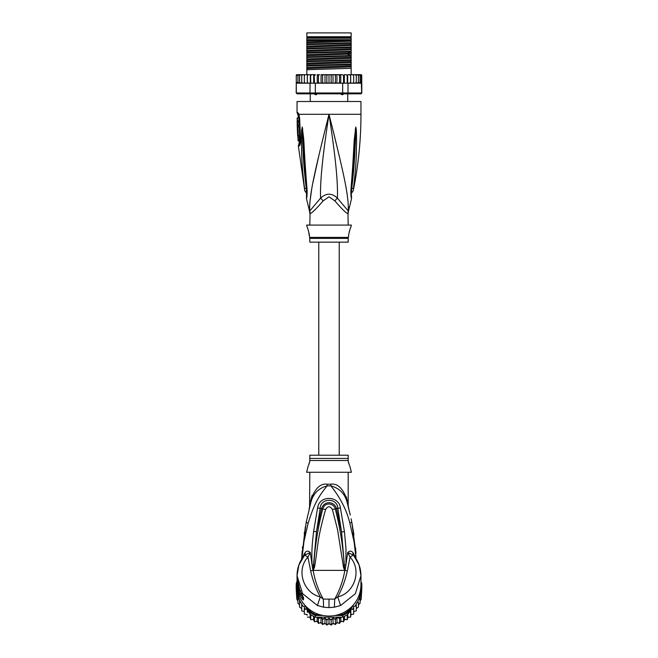 <?xml version="1.0" encoding="UTF-8"?>
<svg xmlns="http://www.w3.org/2000/svg" width="658" height="658" viewBox="0 0 658 658"><rect width="100%" height="100%" fill="white"/><g stroke="black" fill="none" stroke-linecap="round" stroke-linejoin="round"><path stroke-width="0.99" d="M306.842 32.9L351.158 32.9L351.158 36.733L306.842 36.733L306.842 32.9M317.674 93.535L316.235 94.694L315.264 94.694L314.055 93.535M343.945 93.535L342.736 94.694L341.765 94.694L340.326 93.535M316.235 94.694L315.264 94.694M342.736 94.694L341.765 94.694M348.181 225.094L347.959 213.414A8.521 8.431 -90 0 1 348.238 211.251C349.028 196.035 343.583 172.692 329 114.295C314.417 172.7 308.972 196.018 309.762 211.251A8.521 8.431 -90 0 1 310.041 213.414L309.819 225.094M347.959 213.414C346.922 213.932 342.547 209.746 334.84 200.855L329 196.816L323.185 200.822M309.951 212.197A8.521 8.431 90 0 1 310.041 213.414C311.102 213.908 315.478 209.713 323.16 200.855A8.521 1.916 -133.7 0 0 320.569 198.148L309.548 211.251L306.472 198.683L306.595 195.508M297.038 112.411L297.679 112.411A4.261 4.178 89.9 0 0 298.518 114.969L297.893 114.969L297.038 112.411L297.038 101.513L360.962 101.513L360.962 114.295C360.954 140.031 358.38 165.512 353.239 190.73L351.273 193.584M297.679 112.411L298.954 114.295L299.661 118.588L300.566 139.792C300.583 143.452 300.064 145.525 299.02 146.018L298.362 146.018L304.761 190.73L306.727 193.584M298.732 115.109L298.518 114.969A2.13 2.089 90 0 1 298.938 116.236L299.086 116.351M309.663 210.215L309.589 207.007M309.589 206.925L309.877 202.113M309.877 202.105L311.571 190.014M313.002 182.282L319.023 154.819M322.272 141.314L326.977 122.355M303.585 181.008L303.84 183.171M306.768 188.871L306.258 188.525C306.595 192.901 306.686 196.52 306.258 188.525A4.261 1.143 -8.9 0 1 304.506 188.048C304.868 191.536 304.868 191.536 304.506 188.048C300.862 158.455 301.833 149.325 301.422 141.667L301.611 130.251L302.228 126.986L303.642 138.369C304.292 145.796 304.284 155.156 306.957 188.262L307.08 189.57C307.22 194.102 307.015 197.137 306.472 198.683C306.965 197.639 307.163 194.603 307.08 189.57A4.261 0.946 173.7 0 1 306.587 189.191L306.496 196.709M306.258 188.525C302.754 158.652 303.239 149.522 302.647 141.832L302.228 127.208A4.261 2.961 139.5 0 1 302.285 127.027M301.611 130.251A4.261 0.732 3 0 0 302.228 130.424L302.219 127.175A4.261 3.52 109.1 0 1 302.228 126.986M302.795 129.009A4.261 0.535 172.4 0 0 302.409 129.157L306.587 189.191M306.957 188.262A4.261 0.938 173.9 0 1 306.447 187.892M332.068 126.525L336.074 142.696M348.411 207.023L348.345 210.017M351.504 196.709L351.586 197.153C351.536 197.4 350.985 191.717 351.413 189.191L351.413 189.191A4.261 0.946 6.3 0 1 350.92 189.57C350.763 193.913 350.961 196.931 351.52 198.634L351.043 188.262C353.576 157.287 353.642 147.244 354.275 139.652L355.772 126.986L356.389 130.251L356.578 141.799C356.192 149.703 357.055 159.442 353.494 188.048C353.132 191.519 353.132 191.519 353.494 188.048A4.261 1.151 -171.1 0 1 351.742 188.525C351.405 192.868 351.314 196.487 351.742 188.525C355.156 159.647 354.761 149.892 355.353 141.964L355.772 130.424A4.261 0.732 177 0 0 356.389 130.251M351.043 188.262A4.261 0.938 6.1 0 0 351.553 187.892L355.781 127.175A4.261 3.52 70.9 0 0 355.772 126.986M355.205 129.009A4.261 0.535 7.6 0 1 355.591 129.157L355.772 127.208A4.261 2.961 40.5 0 0 355.715 127.027M348.181 213.414L348.452 211.251L337.431 198.148C337.916 181.493 335.728 158.29 329 114.295C322.272 158.307 320.084 181.485 320.569 198.148C326.228 192.884 331.854 192.884 337.431 198.148A8.521 1.916 -46.3 0 0 334.84 200.855L334.815 200.822M309.819 238.402L348.181 238.402L348.181 242.144L309.819 242.144L309.696 237.374L348.304 237.374L348.707 235.745C348.123 236.09 350.459 226.944 350.837 227.224L351.372 225.094L306.628 225.094L307.163 227.224C307.722 227.364 309.902 236.493 309.293 235.745L308.503 230.868M350.837 227.224L350.401 228.26M350.097 229.042L349.785 229.955M349.472 230.974L349.201 232.019M308.191 229.872L307.705 228.532M300.171 141.889L299.332 142.087L298.362 146.018M297.613 120.776L298.921 120.776L298.88 117.914L297.161 117.914L297.227 126.229L297.21 124.946L297.712 124.946L297.638 122.051L297.145 122.051L297.581 117.914M298.419 122.051L298.477 120.776M297.712 124.946L299.012 124.946L298.938 122.051L297.638 122.051M297.251 126.229L298.535 126.229L298.493 124.946M298.633 126.862L297.35 126.862C298.123 126.624 298.559 136.074 297.753 135.819L299.036 135.819C299.884 136.083 299.439 126.583 298.633 126.862L298.502 126.229M299.25 140.927L298.132 140.927L297.811 135.819M297.556 130.703L297.531 130.235M298.033 126.862L297.243 126.862L297.646 135.819M299.908 143.181L299.003 143.386M306.842 40.648L306.842 38.23L351.158 38.23L351.158 42.729L306.842 44.152L306.842 40.648L351.158 39.719M306.842 39.719L350.517 39.719M360.962 74.667L361.744 75.177A0.855 0.855 90 0 0 360.962 74.667L358.626 74.667L360.074 75.514L360.074 74.691L360.074 83.163L360.074 82.332L358.626 83.188L358.429 82.332L357.055 83.188L356.282 83.188L356.282 82.332L355.016 83.188L353.667 83.188L353.667 82.332L353.017 83.097M361.81 92.984L348 92.984L348 83.188L361.341 82.949L361.67 92.984L360.962 93.839L361.81 92.984L361.744 75.514L361.184 74.823L361.184 83.023L361.184 82.332L360.074 83.163M297.038 74.667A0.855 0.855 90 0 0 296.256 75.177L299.374 74.667L297.038 74.667M308.709 83.188L307.344 83.188L310 83.188L310 92.984L296.33 92.984L296.256 75.514L297.827 74.708M361.67 92.984L360.839 93.839L297.161 93.839L296.19 92.984L296.256 83.188M296.33 92.984L297.161 93.839L296.19 92.984M342.481 93.839L342.67 92.984L315.33 92.984L315.33 83.188L338.525 83.188L339.544 82.332L340.013 83.188L342.67 83.188L342.67 92.984L348 92.984L347.358 93.839M315.519 93.839L315.33 92.984L310 92.984L310.642 93.839M310 83.188L315.33 83.188M342.67 83.188L348 83.188M296.33 83.188L307.08 83.188L296.659 82.949M304.81 74.823L304.333 74.667L304.333 75.514L305.493 74.667L308.528 74.667L307.368 75.514L307.344 74.667L307.368 82.332L308.528 83.188L307.368 82.332L307.08 83.188M296.816 74.823L296.816 75.514M333.006 74.667L333.006 83.188L331.879 83.188L331.147 82.332L331.147 75.514L330.308 74.667L342.423 74.667L343.517 75.514L344.34 74.667L344.34 83.188M342.423 74.667L340.745 74.667L340.745 83.188M343.517 83.188L343.517 75.514M346.1 74.667L344.34 74.667L346.1 74.667L347.227 75.514L347.679 74.667L347.679 83.188M347.227 83.188L347.227 75.514M347.679 74.667L349.472 74.667L350.632 75.514L350.698 74.667L350.698 83.188M349.291 83.188L350.632 82.332L350.632 75.514M350.632 82.332L350.656 83.188L350.632 82.332L350.656 83.188L349.472 83.188M350.698 74.667L352.507 74.667L353.667 75.514L353.667 74.667L353.667 83.188L350.92 83.188M353.667 82.332L353.667 75.514M352.507 74.667L355.016 74.667L356.282 75.514L356.282 74.667L356.282 83.188L355.016 83.188M355.057 83.188L356.282 82.332L356.282 75.514M355.016 74.667L357.055 74.667L358.429 75.514L358.429 74.667L358.429 83.188L357.055 83.188M358.429 82.332L358.429 75.514M357.055 74.667L358.626 74.667M360.074 82.332L360.074 75.514M360.074 74.691L361.184 75.514L361.184 74.823M361.184 82.332L361.184 75.514M331.147 82.332L330.308 83.188L329 83.188L329 74.667L326.121 74.667L326.853 75.514L327.692 74.667L321.992 74.667L323.539 74.667L322.601 75.514L321.992 74.667L321.055 74.667L321.055 83.188M318.456 75.514L319.475 74.667L317.987 74.667L318.456 75.514L318.456 82.332L317.904 83.188M314.483 75.514L315.577 74.667L314.162 74.667L314.483 83.188M310.773 75.514L311.9 74.667L310.592 74.667L310.773 83.188M301.718 75.514L302.984 74.667L301.718 74.667L301.718 82.332L302.984 83.188L301.718 82.332L301.718 83.188L301.718 74.667L299.571 74.667L300.945 74.667L299.571 75.514L299.571 74.667L297.926 75.514L297.926 74.691L297.926 83.163L296.816 82.332M331.147 75.514L331.879 74.667L336.008 74.667L335.399 75.514L334.461 74.667M338.525 74.667L339.544 75.514L340.013 74.667L336.945 74.667L336.945 83.188M349.472 74.667L350.656 74.667L349.472 74.667M308.331 74.675L307.845 74.823M299.604 75.316L299.571 83.188L299.571 74.667M356.208 74.667L355.057 74.667M326.121 74.667L324.994 74.667L324.994 83.188L321.178 83.188M329 83.188L327.692 83.188L326.853 82.332L326.121 83.188L324.994 83.188M326.853 82.332L326.853 75.514M330.308 74.667L329 74.667L330.308 74.667M333.006 83.188L334.461 83.188L335.399 82.332L335.399 75.514M336.822 83.188L336.008 83.188L335.399 82.332M337.291 83.188L340.096 83.188M339.544 82.332L339.544 75.514M320.709 83.188L317.987 83.188M336.008 83.188L334.461 83.188M331.879 83.188L330.308 83.188M327.692 83.188L326.121 83.188M361.341 82.949L358.626 83.188M319.475 74.667L317.255 74.667L317.255 83.188M319.475 83.188L318.456 82.332M304.333 75.514L304.333 82.332L305.493 83.188L304.333 82.332L304.333 83.188L304.333 74.667L302.984 74.667M315.577 74.667L308.528 74.667M313.66 83.188L313.66 74.667L311.9 74.667M324.994 74.667L323.539 74.667M360.568 83.188L361.209 83.04M323.539 83.188L322.601 82.332L322.601 75.514M322.601 82.332L321.992 83.188M310.321 74.667L310.321 83.188M307.302 74.667L307.302 83.188M300.945 83.188L299.571 82.332M299.374 83.188L297.926 82.332L297.926 83.163M297.926 82.332L297.926 75.514M351.158 43.272L351.158 44.456L306.842 46.167L306.842 44.695L351.158 43.272L351.158 42.729M351.158 44.456L351.158 46.989L306.842 48.412L306.842 46.167M351.158 47.532L351.158 48.717L306.842 50.427L306.842 48.955L351.158 47.532L351.158 46.989M351.158 48.717L351.158 51.25L306.842 52.673L306.842 50.427M351.158 51.793L351.158 55.511L306.842 56.933L306.842 53.216L349.686 51.867L351.158 51.793L351.158 51.25M306.842 61.737L351.158 60.314L351.158 64.032L306.842 65.455L306.842 57.476L351.158 56.053L351.158 55.511M351.158 56.053L351.158 59.771L306.842 61.194M351.158 60.314L351.158 59.771M351.158 64.574L351.158 68.3L306.842 69.715L306.842 65.997L351.158 64.574L351.158 64.032M351.158 74.667L351.158 68.3M306.842 44.695L306.842 44.152M306.842 48.955L306.842 48.412M306.842 57.476L306.842 56.933M306.842 65.997L306.842 65.455M306.842 53.216L306.842 52.673M306.842 74.667L306.842 69.715M351.158 40.196L306.842 41.898M351.158 52.977L306.842 54.688M351.158 41.257L306.842 42.967M351.158 45.517L306.842 47.228M351.158 49.778L306.842 51.489M351.158 54.038L306.842 55.749M351.158 58.299L306.842 60.01M351.158 62.559L306.842 64.27M351.158 66.82L306.842 68.531M351.158 57.238L306.842 58.949M351.158 61.498L306.842 63.209M351.158 65.759L306.842 67.47M306.842 37.695L351.158 37.695M339.224 455.213L339.224 242.144M318.776 242.144L318.776 455.213M297.926 596.008L297.926 598.344L296.816 592.011L296.816 599.15L296.256 589.922A32.81 32.316 -0 0 1 296.19 587.808L296.19 586.105A32.81 32.316 180 0 1 296.33 583.078L297.161 583.185M296.256 589.922A32.81 32.316 -0 0 0 296.33 590.835L298.962 595.325M297.367 589.075L296.33 589.132L296.33 590.835M297.893 591.797L296.33 589.132A32.81 32.316 180 0 1 296.19 586.105M360.839 583.185L361.67 583.078A32.81 32.316 180 0 1 361.81 586.105L361.81 587.808A32.81 32.316 -0 0 1 361.744 589.922A32.81 32.316 -0 0 1 361.67 590.835L361.67 589.132L360.633 589.075M361.81 586.105A32.81 32.316 180 0 1 361.67 589.132L360.107 591.797M360.954 585.266A31.962 31.477 180 0 1 360.839 588.729M297.161 588.729A31.962 31.477 180 0 1 297.046 585.266M319.089 614.498L315.519 614.498L315.33 615.485A32.81 32.316 180 0 1 310 612.45L310.642 611.726L309.219 609.292M315.519 614.498A31.962 31.477 180 0 1 310.642 611.726M348.781 609.292L347.358 611.726L348 612.45A32.81 32.316 180 0 1 342.67 615.485L342.481 614.498L338.911 614.498M304.522 604.809L310 614.153A32.81 32.316 0 0 0 310.773 614.679A32.81 32.316 0 0 0 314.483 616.793A32.81 32.316 -0 0 0 315.33 617.188L342.67 617.188L342.67 615.485L335.021 615.485M322.979 615.485L315.33 615.485L315.33 617.188M347.358 611.726A31.962 31.477 180 0 1 342.481 614.498M350.911 607.49L348 612.45L348 614.153L353.478 604.809M360.962 581.869L361.67 583.078M310 614.153L310 612.45L307.089 607.49M296.33 583.078L297.038 581.869A31.962 31.477 180 0 1 297.038 581.442L297.038 584.567A31.962 31.477 -0 0 0 329 616.044A31.962 31.477 -0 0 0 360.962 584.567L360.962 575.66L359.095 564.983L353.798 555.681L353.313 553.205L355.665 558.165M342.67 617.188A32.81 32.316 -0 0 0 343.517 616.793A32.81 32.316 -0 0 0 347.227 614.679A32.81 32.316 -0 0 0 348 614.153M359.038 595.325L361.67 590.835M308.75 612.03L307.368 612.253L307.154 609.324L304.333 609.267L304.333 606.454L301.718 605.911L301.718 603.32L299.571 602.251L299.571 600.088L299.571 607.145L301.718 608.502M340.178 617.188L339.544 618.553L336.995 617.196L335.399 619.647L333.03 617.977L331.147 620.206L329 618.232L326.853 620.206L324.97 617.977L322.601 619.647L321.005 617.196L318.456 618.553L317.822 617.188M355.016 606.1A31.962 31.477 180 0 0 356.282 604.2L356.282 608.502L358.429 607.137L358.429 602.251L357.055 602.884L356.282 603.32L356.282 605.911L353.667 606.454L353.667 609.267L350.846 609.324L350.632 612.253L349.25 612.03M358.429 602.251L358.429 604.99L360.074 603.23L360.074 598.344L358.429 600.088A31.962 31.477 180 0 1 357.055 602.884M361.341 591.435L361.184 594.264L360.074 596.008L360.074 598.344M360.074 596.008L360.074 601.182L361.184 599.142L361.744 589.922M360.962 581.195L361.184 582.248M361.184 599.15L361.184 594.264M361.184 592.011L361.184 597.135M296.848 582.198L297.038 581.203M296.816 581.647L296.816 582.248M296.816 592.011L296.659 591.435M296.816 599.142L297.926 601.182L297.926 603.23L297.926 598.344L299.374 599.619A31.962 31.477 180 0 1 297.432 592.71M300.945 602.884A31.962 31.477 180 0 1 299.571 600.088L299.374 599.619M307.154 609.324L307.368 612.253M307.368 617.138L310.189 617.13L310.773 619.713L310.773 614.679M310.189 614.284L310.189 617.13M310.782 619.729L313.553 619.342L314.483 621.826L314.483 616.793M313.553 616.316L313.553 619.342M314.483 621.826L317.181 621.103L318.456 623.439L318.456 618.553M317.181 617.188L317.181 621.103M318.464 623.455L321.005 622.378L322.601 624.532L322.601 619.647M321.005 617.196L321.005 622.378M322.601 624.532L324.97 623.151L326.853 625.084L326.853 620.206M324.97 617.977L324.97 623.151M326.87 625.1L329 623.414L329 618.232M329 623.414L331.147 625.084L331.147 620.206M331.13 625.1L333.03 623.151L335.416 624.549L336.995 622.378L339.536 623.455L340.819 621.103L343.517 621.835L344.447 619.342L347.235 619.721L347.811 617.13L350.64 617.146L350.846 614.506L353.667 614.144L353.667 609.267M333.03 617.977L333.03 623.151M336.995 617.196L336.995 622.378M335.399 624.532L335.399 619.647M340.819 617.188L340.819 621.103M339.536 623.455L339.544 618.553M344.447 616.316L344.447 619.342M343.517 621.826L343.517 616.793M347.811 614.284L347.811 617.13M347.218 619.729L347.227 614.679M350.846 609.324L350.846 614.506M350.632 617.138L350.632 612.253M352.441 609.209A31.962 31.477 180 0 0 353.667 607.819L353.667 611.627L356.282 610.797L356.282 605.911M297.926 603.238L299.571 604.99M304.333 611.627L301.718 610.797L301.718 605.911M307.154 614.506L304.333 614.153L304.333 609.267M297.564 583.194L297.383 583.194A31.962 31.477 180 0 1 297.038 578.579L297.038 579.246A31.962 31.477 -0 0 0 297.071 580.71L297.038 580.241M297.038 579.353L297.038 580.019A31.962 31.477 -0 0 0 297.054 580.858L297.054 580.192A31.962 31.477 180 0 1 297.038 579.353A31.962 31.477 180 0 1 297.038 579.295M297.038 580.463L297.482 584.855M297.383 583.194L297.383 584.855M297.038 578.579A31.962 31.477 180 0 1 297.046 578.045M298.839 587.939L298.485 587.939A31.962 31.477 180 0 1 297.729 585.085L297.729 585.859A31.962 31.477 180 0 1 297.482 584.6L297.482 585.266A31.962 31.477 0 0 0 297.729 586.525L297.729 587.306A31.962 31.477 0 0 0 298.485 590.152L298.913 591.419A31.962 31.477 0 0 0 300.114 594.273L298.485 588.877L299.184 588.877M298.485 587.939L298.485 588.877M349.579 465.609L348.181 461.299L348.181 455.213L309.819 455.213L309.819 461.291L308.413 465.625M301.537 593.796L301.537 594.273L300.114 594.273M302.359 595.301L301.076 593.722M308.873 464.482L309.309 463.216M309.605 462.187L309.819 460.493L348.181 460.493L348.181 461.291M348.46 462.451L348.929 463.923M344.693 570.05L344.331 566.949L344.529 570.272L343.484 567.171L344.331 566.949C343.213 547.398 340.186 528.07 335.259 508.955L332.405 509.481C330.135 505.887 327.865 505.887 325.595 509.481L322.741 508.955C325.003 501.412 334.001 503.337 335.259 508.955L336.452 508.667C335.095 501.84 324.468 499.619 321.548 508.667L316.473 531.754L320.199 508.28C320.528 497.645 337.472 497.645 337.801 508.28L341.568 531.96L336.452 508.667L340.392 507.853L344.438 531.648L341.568 531.96L344.776 570.149L344.833 568.816L345.318 568.931L344.726 570.387L313.274 570.387L313.669 566.925L313.085 570.289L312.673 568.915L313.167 568.8L316.473 531.754L313.603 531.434L317.608 507.853L322.741 508.955C317.814 528.061 314.795 547.382 313.669 566.925L314.524 567.138L313.307 570.05M343.484 567.171L337.546 529.6L332.405 509.481M314.524 567.138C318.217 545.984 316.728 540.827 325.595 509.481M302.359 595.794L302.639 596.971L300.69 594.116L299.908 594.906A31.962 31.477 180 0 1 297.038 581.861M349.883 466.292L351.372 472.263L306.628 472.263L308.117 466.292M313.274 570.387L313.142 570.363C314.935 580.677 318.316 590.259 323.3 599.117L334.7 599.117C339.684 590.259 343.065 580.677 344.858 570.363L344.726 570.387M346.396 496.913L347.227 502.811C348.921 509.144 348.921 509.144 347.227 502.811L347.63 504.299M348.107 504.883L348.493 507.598M349.357 511.069L349.521 511.735M350.286 515.058L347.325 503.156M351.824 522.378L353.963 534.938M355.953 556.388L354.547 544.734M352.902 535.53L352.351 532.98M355.509 547.752L355.879 551.98M355.994 553.468L351.783 522.156L349.85 523.176C346.741 510.263 340.408 497.826 330.851 485.867C339.627 488.261 345.088 493.911 347.227 502.811L347.605 504.201M323.604 607.194L323.3 599.117L320.281 596.864L317.411 605.508L323.604 607.194L329 607.614L334.396 607.194L340.589 605.516L355.353 593.713L360.962 575.668C360.88 567.903 358.355 561.068 353.379 555.146M340.589 605.516L337.719 596.864C354.21 593.401 362.402 570.297 350.072 557.096L353.28 555.031L352.787 552.407C351.191 550.713 349.497 550.762 347.704 552.547L350.072 557.096L347.317 571.012C345.253 580.34 342.053 588.951 337.719 596.864L334.7 599.117L334.396 607.194M302.03 594.643L303.494 597.53A4.261 4.195 180 0 1 302.729 595.885L299.925 590.604L297.038 577.51A31.962 31.477 -0 0 0 299.908 590.555L301.8 594.24M302.631 595.794L302.631 597.234A4.261 4.195 0 0 0 303.494 599.759C303.174 600.252 301.981 598.632 299.908 594.906M302.384 553.016L303.568 543.977M309.819 472.263L309.564 507.359M348.181 505.27L348.181 472.263M347.309 500.549C348.411 506.495 348.411 506.495 347.309 500.549C343.213 488.647 337.727 483.194 330.842 484.198A8.521 0.814 90 0 0 330.851 485.867L327.149 485.867C316.942 498.139 313.101 507.384 308.133 523.25L304.012 541.263L301.783 559.719M347.687 504.505L347.918 505.352M347.934 505.426L348.189 506.405M312.131 495.433L310.757 500.203M353.28 555.031L347.704 552.547L345.318 568.931M313.2 570.099L310.683 571.012C312.887 580.685 316.087 589.305 320.281 596.864C303.799 593.401 295.598 570.297 307.928 557.096L304.72 555.031L310.296 552.547C308.503 550.762 306.809 550.713 305.213 552.407L304.72 555.031L298.897 564.992L297.038 575.668L302.606 593.656L317.411 605.508M310.683 571.012L307.928 557.096L310.296 552.547L312.065 564.992C311.497 549.595 312.172 544.618 313.603 531.434M312.673 568.915L312.065 564.992L313.29 564.877M305.213 552.407L304.72 555.031M305.353 526.795L301.644 559.242L302.228 550.705M302.409 548.64L302.598 546.675M304.218 533.728L304.424 532.355M310.699 503.09L306.209 522.222L308.133 523.25M327.158 484.198C320.273 483.202 314.787 488.647 310.691 500.549C309.589 506.495 309.589 506.495 310.691 500.549L310.773 502.811C312.912 493.911 318.373 488.261 327.149 485.867L327.149 485.867A8.521 0.814 -90 0 0 327.158 484.198L330.842 484.198M344.71 564.835L345.944 564.951L345.952 548.468L344.438 531.648M317.608 507.853C319.327 494.931 339.018 495.655 340.392 507.853M304.687 553.205L302.335 558.165M356.217 559.719L354.053 541.649L349.85 523.176M352.787 552.407L353.313 553.205M299.974 142.087A2.13 2.081 -90 0 1 299.653 143.386A4.261 4.17 -90 0 0 299.02 146.018M309.828 213.414L309.548 211.251M298.781 115.175L298.888 115.545A4.261 2.681 162.9 0 1 298.954 114.295L360.962 114.295M298.938 116.236L298.321 116.236L298.337 117.914M299.661 118.588L299.949 143.123M351.232 188.871L351.742 188.525M349.686 51.867L347.827 53.191L347.827 54.252L349.686 55.585M308.594 612.039A31.962 31.477 180 0 1 307.27 610.895M319.566 617.878A31.962 31.477 180 0 1 317.896 617.327M323.629 618.833A31.962 31.477 180 0 1 321.902 618.495M327.791 619.26A31.962 31.477 180 0 1 326.031 619.145M331.969 619.145A31.962 31.477 180 0 1 330.209 619.26M336.098 618.495A31.962 31.477 180 0 1 334.371 618.833M340.104 617.327A31.962 31.477 180 0 1 338.434 617.878M350.73 610.895A31.962 31.477 180 0 1 349.406 612.039M360.568 592.71A31.962 31.477 180 0 1 358.626 599.619M302.984 606.1A31.962 31.477 180 0 1 301.718 604.2M305.559 609.209A31.962 31.477 180 0 1 304.333 607.819M304.012 611.545A30.893 30.424 -0 0 0 304.333 611.973L304.004 611.545M306.447 614.449A30.893 30.424 -0 0 0 307.212 615.222L306.447 614.449M310.362 617.928L309.392 617.171A30.893 30.424 -0 0 0 310.362 617.92M312.698 619.499A30.893 30.424 -0 0 0 313.85 620.173L312.69 619.499M316.292 621.391A30.893 30.424 -0 0 0 317.608 621.933L316.284 621.391M321.565 623.192L320.109 622.797A30.893 30.424 -0 0 0 321.565 623.184M325.652 623.907L324.114 623.702A30.893 30.424 -0 0 0 325.644 623.899M328.227 624.072A30.893 30.424 -0 0 0 329.773 624.072L328.219 624.08M332.356 623.899A30.893 30.424 -0 0 0 333.877 623.702L332.348 623.907M336.435 623.184A30.893 30.424 -0 0 0 337.883 622.797L336.435 623.192M340.392 621.933A30.893 30.424 -0 0 0 341.708 621.391L340.392 621.942M345.31 619.499L344.15 620.181A30.893 30.424 -0 0 0 345.302 619.499M347.638 617.92A30.893 30.424 -0 0 0 348.6 617.171L347.638 617.928M350.788 615.222A30.893 30.424 -0 0 0 351.553 614.449L350.788 615.23M353.667 611.973A30.893 30.424 -0 0 0 353.988 611.545L353.667 611.973M301.487 593.713L300.114 593.713M309.819 458.429L348.181 458.429M347.317 571.012L344.8 570.099M329 599.216L329 607.614M299.908 590.555L300.69 590.654L299.908 590.555M303.494 597.53L303.494 599.759M308.651 36.733L308.651 37.588M349.349 36.733L349.349 37.588M310.247 101.513L310.247 93.839M347.753 101.513L347.753 93.839M297.893 114.969L298.321 116.236M298.888 115.545L299.316 118.58M348.452 211.251L351.528 198.683L351.405 195.508M351.413 189.191L351.553 187.892M348.181 238.402L348.304 237.374M309.696 237.374L309.293 235.745M299.332 142.087L298.929 135.819M348.37 507.096L348.534 507.737M351.092 518.759L351.783 522.156M348.444 507.4L348.855 508.601M297.038 577.51L297.038 575.668C297.12 567.903 299.645 561.068 304.621 555.146M309.145 508.601L310.773 502.811M309.638 507.063L309.844 506.29M310.502 503.798L310.634 503.329M301.644 559.242L306.209 522.222"/></g></svg>
